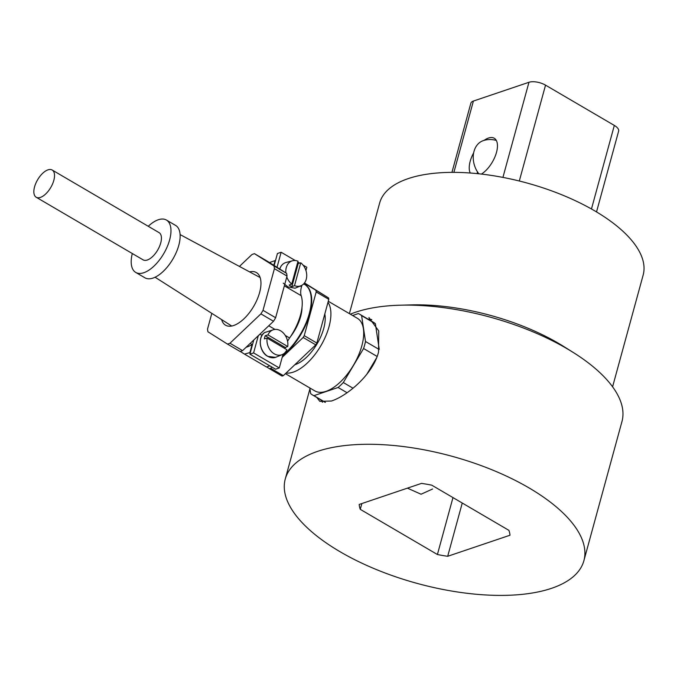 <?xml version="1.0" encoding="UTF-8"?>
<svg xmlns="http://www.w3.org/2000/svg" width="677" height="677" viewBox="0 0 677 677"><rect width="100%" height="100%" fill="white"/><g stroke="black" fill="none" stroke-linecap="round" stroke-linejoin="round"><path stroke-width="1.02" d="M452.972 497.595L437.41 554.514L360.274 509.341A77.703 33.08 -164.7 0 1 359.182 504.458L421.475 483.395A77.703 33.08 -164.7 0 1 431.765 485.172L508.892 530.345A77.703 33.08 -164.7 0 1 509.984 535.236L447.692 556.291L462.256 503.036M360.274 509.341L361.856 503.553M432.603 488.997L421.069 494.227L407.419 488.151M437.41 554.514A77.703 33.08 -164.7 0 0 447.692 556.291M317.64 451.356A154.796 65.906 15.3 0 1 492.805 470.134A154.796 65.906 15.3 0 1 583.896 560.691A154.796 65.906 15.3 0 1 551.527 588.33A154.796 65.906 15.3 0 1 376.37 569.552A154.796 65.906 15.3 0 1 285.271 478.994A154.796 65.906 15.3 0 1 317.64 451.356M583.896 560.691L621.968 421.517A154.796 65.906 -164.7 0 0 573.351 352.531A154.796 65.906 -164.7 0 0 400.319 305.192A154.796 65.906 -164.7 0 0 355.713 312.182A154.796 65.906 -164.7 0 0 350.347 314.187M316.785 397.45L319.84 401.343L331.408 401.021C347.013 396.003 372.765 374.787 378.545 352.082L378.731 330.918L368.914 317.538M320.771 399.785A48.566 23.467 -59.6 0 0 322.54 402.273M573.351 352.531L564.017 346.666A136.585 58.154 -164.7 0 0 411.337 304.895L400.319 305.192M612.592 386.795L643.15 275.082A136.585 58.154 -164.7 0 0 562.773 195.179A136.585 58.154 -164.7 0 0 408.223 178.61A136.585 58.154 -164.7 0 0 379.653 202.998L349.391 313.629M596.522 211.926L618.626 131.143A12.144 5.171 -164.7 0 0 618.643 129.967A12.144 5.171 -164.7 0 0 614.327 125.431L545.535 85.15A12.144 5.171 -164.7 0 0 536.878 82.078A12.144 5.171 -164.7 0 0 528.957 82.281L473.392 101.059A12.144 5.171 -164.7 0 0 470.853 103.226L451.94 172.373M481.423 174.082A21.554 10.417 -59.6 0 0 495.674 154.974A21.554 10.417 -59.6 0 0 494.235 138.243A21.554 10.417 -59.6 0 0 488.489 138.032A21.554 10.417 -59.6 0 0 484.097 140.376M473.68 152.782A21.554 10.417 -59.6 0 0 470.27 173.016M477.378 173.642A21.554 10.417 120.4 0 1 477.361 171.696M477.86 173.693A21.139 10.214 120.4 0 1 477.818 172.39M478.825 173.794A21.249 16.256 -108.7 0 1 483.26 140.638A21.249 21.249 0 0 1 496.326 140.469A21.249 21.249 0 0 0 483.26 140.638M371.791 319.629A48.566 23.467 -59.6 0 0 368.017 319.112M366.655 374.508L376.564 357.871M361.611 315.643L375.354 323.691A46.747 22.586 -59.6 0 0 373.509 322.328L359.749 314.272A46.747 22.586 120.4 0 1 361.611 315.643L365.504 341.496A46.747 22.586 120.4 0 1 363.583 348.52L343.315 382.53A46.747 22.586 120.4 0 1 338.102 387.481L313.933 395.647A46.747 22.586 120.4 0 1 312.503 394.945A46.747 22.586 120.4 0 1 310.65 393.574L309.795 387.938M379.222 349.264L375.371 323.724M347.064 392.728L338.102 387.481M353.03 388.226L343.315 382.53M325.383 402.35L313.933 395.647M352.599 315.507L358.319 313.569A46.747 22.586 120.4 0 1 359.749 314.272M379.171 349.493L365.504 341.496M377.123 356.449L363.583 348.52M285.423 373.67L314.864 390.908A42.067 20.335 -59.6 0 0 326.086 391.323A42.067 20.335 -59.6 0 0 358.455 355.433A42.067 20.335 -59.6 0 0 357.388 318.308L328.277 301.265M286.083 373.035A42.067 20.335 -59.6 0 0 293.293 372.122A42.067 20.335 -59.6 0 0 323.699 340.48A42.067 20.335 -59.6 0 0 327.99 302.331M294.859 364.708A33.385 16.138 -59.6 0 0 323.708 328.523A33.385 16.138 -59.6 0 0 324.808 313.959M304.286 283.214L328.599 297.965A51.901 25.083 120.4 0 1 328.802 299.344L316.193 291.965L304.235 335.657L316.853 343.044L328.802 299.344M316.853 343.044A51.901 25.083 120.4 0 1 315.77 344.855L303.161 337.468A51.901 25.083 -59.6 0 0 304.235 335.657M271.959 367.086L270.724 368.254L283.341 375.642L315.77 344.855M283.341 375.642A51.901 25.083 120.4 0 1 282.69 375.87A51.901 25.083 120.4 0 1 282.047 376.082L269.438 368.694A51.901 25.083 -59.6 0 0 270.081 368.483A51.901 25.083 -59.6 0 0 270.724 368.254M328.599 297.965L304.498 282.944M303.161 337.468L282.165 357.397M269.438 368.694L266.653 366.942M316.193 291.965A51.901 25.083 -59.6 0 0 315.981 290.585M304.794 284.552A44.623 21.562 120.4 0 1 305.022 284.687A44.623 21.562 120.4 0 1 309.694 313.984A44.623 21.562 120.4 0 1 282.537 356.043M282.758 355.239A44.623 21.562 -59.6 0 0 309.237 313.713A44.623 21.562 -59.6 0 0 304.565 284.416A44.623 21.562 -59.6 0 0 303.643 283.942M250.363 352.446L244.482 354.105L266.501 366.993L269.852 365.859M244.482 354.105L240.242 351.431M269.463 262.549L275.074 260.594L273.796 265.282M250.177 343.417L252.106 344.551L250.008 352.235M252.106 344.551A44.623 21.562 120.4 0 1 246.064 347.318M281.945 294.605A44.623 21.562 120.4 0 1 281.268 297.33A44.623 21.562 120.4 0 1 280.447 300.097M275.624 317.725A51.359 24.821 120.4 0 1 273.516 321.262L260.907 313.874A51.359 24.821 -59.6 0 0 263.014 310.345L275.624 317.725L287.023 276.047L274.413 268.659A51.359 24.821 -59.6 0 0 274.007 265.976L254.476 253.672A51.359 24.821 -59.6 0 0 253.232 254.061A51.359 24.821 -59.6 0 0 251.971 254.518L239.599 266.264M242.586 350.627A51.359 24.821 120.4 0 1 241.317 351.084A51.359 24.821 120.4 0 1 240.073 351.473L227.464 344.094A51.359 24.821 -59.6 0 0 228.708 343.704A51.359 24.821 -59.6 0 0 229.968 343.239L242.586 350.627L273.516 321.262M274.007 265.976L286.625 273.364L267.085 261.051L254.476 253.672M286.625 273.364A51.359 24.821 120.4 0 1 287.023 276.047M229.968 343.239L260.907 313.874M211.766 313.586L207.526 329.098A51.359 24.821 -59.6 0 0 207.932 331.781L227.464 344.094M263.014 310.345L274.413 268.659M260.29 333.82A44.623 21.562 120.4 0 1 256.541 337.374M221.684 319.789A30.507 14.742 -59.6 0 0 225.551 325.205A30.507 14.742 -59.6 0 0 233.683 325.502A30.507 14.742 -59.6 0 0 257.158 299.479A30.507 14.742 -59.6 0 0 256.388 272.56A30.507 14.742 -59.6 0 0 249.771 271.824M290.408 336.799A30.507 14.742 -59.6 0 0 302.001 307.333M274.151 265.502L277.435 253.503L281.133 252.25L277.02 267.313M305.936 270.512L306.816 267.288L303.051 265.088M299.683 263.116L297.787 261.999M295.274 260.535L281.133 252.25M287.573 341.276A18.211 8.801 120.4 0 1 289.604 337.984A39.461 19.066 120.4 0 0 301.18 295.68A18.211 8.801 120.4 0 1 301.51 286.701L301.891 285.305M279.779 269.048A13.658 10.451 -108.7 0 1 285.592 262.617A13.658 10.451 -108.7 0 1 286.109 262.456L292.532 260.763A13.21 10.104 -108.7 0 1 298.007 261.204L291.762 284.035A13.21 10.104 -108.7 0 1 286.786 276.935M297.508 263.014A13.396 10.248 -108.7 0 1 298.21 263.522L300.757 262.811A13.21 10.104 -108.7 0 1 306.723 275.37A13.21 10.104 -108.7 0 1 300.977 285.753A13.21 10.104 -108.7 0 1 294.512 285.652L291.872 286.684A13.396 10.248 -108.7 0 1 290.467 285.99A13.396 10.248 -108.7 0 1 289.121 285.076L291.762 284.035M283.274 283.164L288.038 286.946L295.07 288.207L300.977 285.753M300.757 262.811L294.512 285.652M291.872 286.684L298.21 263.522M285.872 272.89A13.21 10.104 -108.7 0 1 292.532 260.763M267.102 338.077A13.21 10.104 -108.7 0 0 271.198 351.312A13.21 10.104 -108.7 0 0 282.14 354.63A13.21 10.104 -108.7 0 0 286.853 349.704L267.102 338.077L264.368 338.872A13.396 10.248 -108.7 0 1 264.715 337.222A13.396 10.248 -108.7 0 1 265.249 335.69L267.982 334.903A13.21 10.104 -108.7 0 1 273.686 329.64L264.605 332.576C257.582 336.731 259.401 352.048 267.677 356.33L275.497 357.371A13.658 10.451 -108.7 0 1 267.838 356.339A13.658 10.451 -108.7 0 1 260.806 338.365A13.658 10.451 -108.7 0 1 265.037 332.305M260.797 338.415A13.32 10.189 71.3 0 0 266.56 355.476M273.686 329.64A13.21 10.104 -108.7 0 1 284.061 333.786A13.21 10.104 -108.7 0 1 287.733 346.522L285.279 347.487A13.396 10.248 -108.7 0 1 285.059 348.647M267.982 334.903L287.733 346.522M285.279 347.487L265.249 335.69M282.14 354.63L276.004 357.177A13.658 10.451 -108.7 0 1 275.497 357.371M258.284 335.792L253.596 352.92L249.898 354.173L253.765 340.006M249.898 354.173L275.573 369.21L279.279 367.958L253.596 352.92M279.279 367.958L283.045 354.181M148.246 226.287A30.355 14.666 120.4 0 1 166.424 220.05L175.597 225.416A30.355 14.666 120.4 0 1 178.779 245.345A30.355 14.666 120.4 0 1 144.92 277.798L135.747 272.433A30.355 14.666 120.4 0 1 132.294 253.528M166.424 220.05A30.355 14.666 120.4 0 1 169.605 239.98A30.355 14.666 120.4 0 1 135.747 272.433M52.163 170.012L159.061 232.617A15.783 7.625 120.4 0 1 159.459 246.546A15.783 7.625 120.4 0 1 147.315 260.01A15.783 7.625 120.4 0 1 143.109 259.858L36.211 197.252A15.783 7.625 -59.6 0 0 40.417 197.405A15.783 7.625 -59.6 0 0 52.561 183.941A15.783 7.625 -59.6 0 0 52.163 170.012A15.783 7.625 -59.6 0 0 47.957 169.859A15.783 7.625 -59.6 0 0 35.813 183.323A15.783 7.625 -59.6 0 0 36.211 197.252M528.957 82.281L502.926 177.408M453.886 172.373L473.392 101.059M519.31 181.004L545.535 85.15M614.327 125.431L591.461 208.99M301.51 286.701L300.334 286.016M301.18 295.68L284.348 285.821M289.604 337.984L285.271 335.453M274.964 329.411L268.761 325.781M262.033 335.335L259.985 334.133M285.271 478.994L309.931 388.843M312.503 394.945L325.172 402.366M305.022 284.687L304.565 284.416M279.516 269.615C280.6 266.002 282.622 263.675 285.592 262.617M260.12 277.536L180.09 234.572M155.101 277.248L231.72 326.026"/></g></svg>
